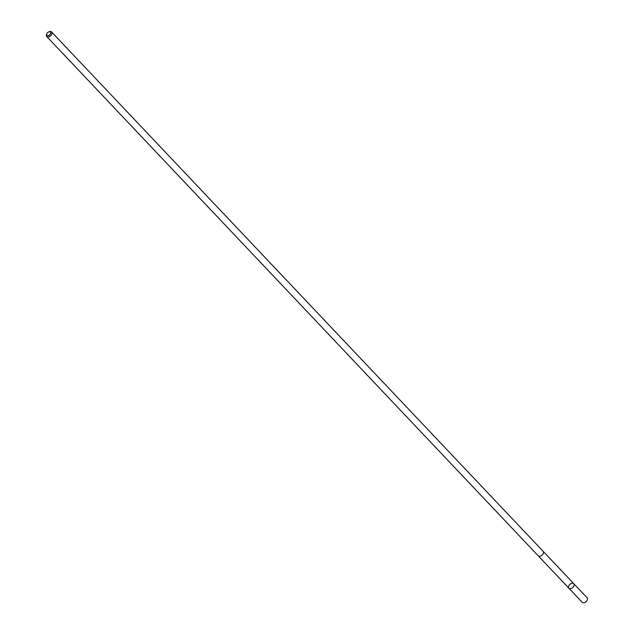 <?xml version="1.0" encoding="UTF-8"?>
<svg xmlns="http://www.w3.org/2000/svg" width="634" height="634" viewBox="0 0 634 634"><rect width="100%" height="100%" fill="white"/><g stroke="black" fill="none" stroke-linecap="round" stroke-linejoin="round"><path stroke-width="0.95" d="M568.571 586.442A3.336 2.14 136.6 0 1 570.893 583.621A3.336 2.14 136.6 0 1 573.738 583.645A3.336 2.14 136.6 0 1 572.787 587.496A3.336 2.14 136.6 0 1 568.896 588.225A3.336 2.14 136.6 0 1 568.571 586.442M582.21 602.3A3.336 2.14 -43.4 0 0 585.063 602.324A3.336 2.14 -43.4 0 0 587.385 599.502A3.336 2.14 -43.4 0 0 587.052 597.719L573.738 583.645A3.336 2.14 136.6 0 1 572.787 587.496A3.336 2.14 136.6 0 1 568.896 588.225L582.21 602.3M46.75 33.911A3.336 2.14 -43.4 0 0 46.615 34.196A3.336 2.14 -43.4 0 0 46.75 36.542L538.218 555.812A3.336 2.14 -43.4 0 0 541.064 555.844A3.336 2.14 -43.4 0 0 543.386 553.014A3.336 2.14 -43.4 0 0 543.061 551.231L51.592 31.962A3.336 2.14 -43.4 0 0 49.246 31.7A3.336 2.14 -43.4 0 0 48.961 31.819M46.75 36.542A3.336 2.14 -43.4 0 0 49.595 36.574A3.336 2.14 -43.4 0 0 51.917 33.745A3.336 2.14 -43.4 0 0 51.592 31.962M50.617 33.356A2.37 1.522 -43.4 0 0 48.715 31.898A2.37 1.522 -43.4 0 0 46.845 33.673A2.37 1.522 -43.4 0 0 47.978 35.678A2.37 1.522 -43.4 0 0 50.617 33.356M538.282 555.883L568.896 588.225M543.124 551.303L573.738 583.645M46.845 33.673L46.615 34.196M48.715 31.898L49.246 31.7"/></g></svg>
